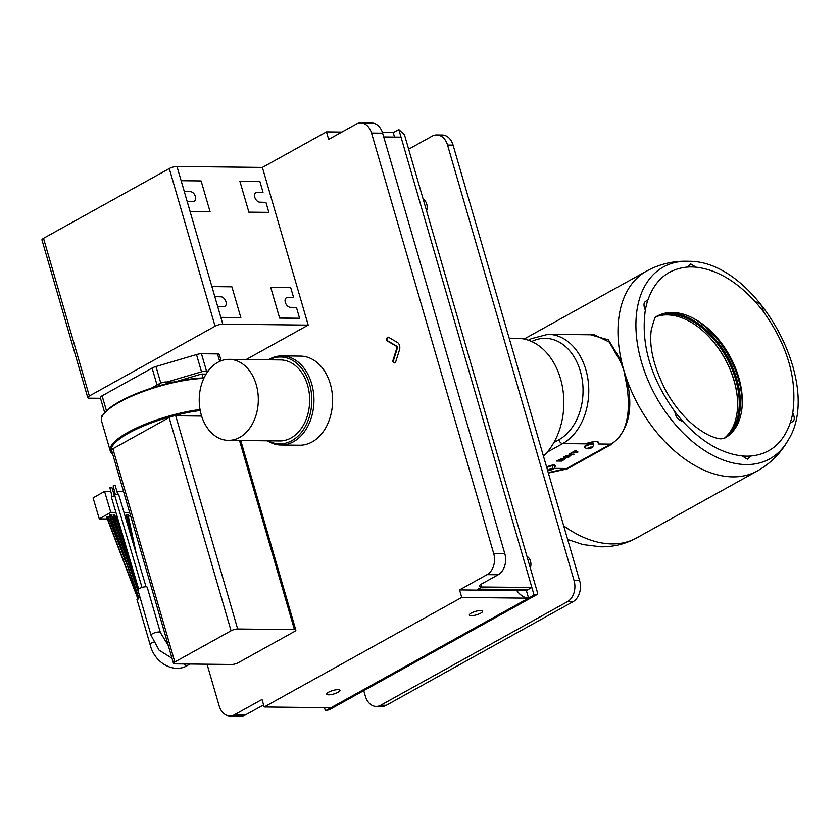 <?xml version="1.0" encoding="UTF-8"?>
<svg xmlns="http://www.w3.org/2000/svg" width="839" height="839" viewBox="0 0 839 839"><rect width="100%" height="100%" fill="white"/><g stroke="black" fill="none" stroke-linecap="round" stroke-linejoin="round"><path stroke-width="1.26" d="M399.532 345.49A5.674 4.132 -89.4 0 0 397.329 342.396L388.53 337.278A1.626 1.185 -89.4 0 0 386.978 338.138L386.748 338.883A1.626 1.185 -89.4 0 0 387.356 341.012L396.155 346.129A1.626 1.185 90.6 0 1 396.774 348.248L392.977 360.351A1.626 1.185 -89.4 0 0 393.596 362.469L394.141 362.794A1.626 1.185 -89.4 0 0 395.693 361.924L399.49 349.832A5.674 4.132 -89.4 0 0 399.532 345.49M388.352 337.194A1.626 1.185 -89.4 0 0 387.534 338.148L387.293 338.893A1.626 1.185 -89.4 0 0 387.912 341.012L396.711 346.129A1.626 1.185 90.6 0 1 397.329 348.258L393.533 360.361A1.626 1.185 -89.4 0 0 394.152 362.479L394.697 362.794A1.626 1.185 -89.4 0 0 394.865 362.878M183.814 663.953A4.866 3.062 -119.5 0 0 187.821 665.254L187.821 665.254C174.69 673.79 154.67 663.775 150.087 644.551L136.998 599.497A4.866 1.3 -16.5 0 1 138.33 598.081A4.866 1.3 -16.5 0 1 140.008 597.305M151.03 635.238L137.9 590.027A4.866 1.3 -16.5 0 1 139.232 588.611A4.866 1.3 -16.5 0 1 144.161 586.933A4.866 1.3 -16.5 0 1 147.224 587.269L160.354 632.47A4.866 1.3 -16.5 0 0 157.302 632.145A4.866 1.3 -16.5 0 0 152.362 633.812A4.866 1.3 -16.5 0 0 151.03 635.238L159.074 650.152L171.995 658.248M201.318 415.074A40.513 29.543 -89.4 0 0 228.313 440.36A40.513 29.543 -89.4 0 0 256.231 384.619A40.513 29.543 -89.4 0 0 229.236 359.333A40.513 29.543 -89.4 0 0 201.318 415.074M228.313 440.36L279.66 440.936A40.513 29.543 -89.4 0 0 307.577 385.195A40.513 29.543 -89.4 0 0 280.583 359.91L229.236 359.333M114.492 516.677L113.475 516.971M117.817 516.709L116.799 517.013M111.157 516.635L110.14 516.939M133.065 543.053L126.647 514.915L127.979 514.695L136.327 554.034M138.55 589.051L113.338 514.768L114.67 514.538L130.024 559.97M138.886 598.081L110.014 514.727L111.346 514.506L139.159 594.369M138.236 598.899L106.721 516.583L108.053 516.363L129.605 571.265M142.011 587.457L114.733 495.45A2.024 0.545 -16.5 0 1 115.289 494.863A2.024 0.545 -16.5 0 1 117.345 494.161A2.024 0.545 -16.5 0 1 118.614 494.297L146.038 586.786M138.624 588.988L111.451 497.307A2.024 0.545 -16.5 0 1 112.007 496.719A2.024 0.545 -16.5 0 1 114.88 495.964M115.383 494.8L113.181 485.875L115.174 485.54L117.722 494.119M112.101 496.667L109.899 487.742L111.891 487.407L114.429 495.975M201.612 416.06L175.729 415.766A4.866 1.279 163.8 0 0 172.404 416.27A4.866 1.279 163.8 0 0 169.1 417.549L112.877 448.75A4.866 1.279 163.8 0 0 111.514 450.05A4.866 1.279 163.8 0 0 111.535 450.144A4.866 1.279 163.8 0 0 111.566 450.228M174.827 661.992A4.866 1.279 163.8 0 0 173.474 663.292A4.866 1.279 163.8 0 0 173.484 663.387A4.866 1.279 163.8 0 0 174.858 663.859L231.648 664.498A4.866 1.279 163.8 0 0 234.962 663.985A4.866 1.279 163.8 0 0 238.266 662.705L294.499 631.515A4.866 1.279 163.8 0 0 295.852 630.215A4.866 1.279 163.8 0 0 295.831 630.12A4.866 1.279 163.8 0 0 294.458 629.649L237.678 629.009A4.866 1.279 163.8 0 0 234.364 629.512A4.866 1.279 163.8 0 0 231.061 630.802L174.827 661.992L112.877 448.75M204.045 377.928A64.016 16.801 163.8 0 0 103.113 414.77L102.568 415.683A64.823 17.021 -16.2 0 1 203.825 378.399M200.028 409.495A64.823 17.021 163.8 0 0 137.491 427.533A64.823 17.021 163.8 0 0 110.234 450.847L101.509 420.811A64.823 17.021 -16.2 0 1 102.568 415.683M328.689 694.828A6.89 1.804 163.8 0 0 336.145 693.192A6.89 1.804 163.8 0 0 339.973 690.308A6.89 1.804 163.8 0 0 338.023 689.648A6.89 1.804 163.8 0 0 330.576 691.284A6.89 1.804 163.8 0 0 326.749 694.157A6.89 1.804 163.8 0 0 328.689 694.828M471.308 615.711A6.89 1.804 163.8 0 0 478.754 614.075A6.89 1.804 163.8 0 0 482.593 611.201A6.89 1.804 163.8 0 0 480.642 610.53A6.89 1.804 163.8 0 0 473.186 612.166A6.89 1.804 163.8 0 0 469.358 615.039A6.89 1.804 163.8 0 0 471.308 615.711M324.483 707.676L325.396 710.843L330.965 707.749L264.201 706.994L461.733 597.42L528.497 598.176A16.203 10.246 61 0 1 516.709 590.551L516.782 590.509A16.203 10.246 61 0 0 528.57 598.123L534.065 595.082L536.918 594.599L537.579 592.984L404.461 134.785L398.819 129.552L401.032 137.166L383.738 136.967M325.396 710.843L329.549 709.637L536.918 594.599M543.452 456.164A64.823 47.267 -89.4 0 0 561.385 382.018A64.823 47.267 -89.4 0 0 517.306 338.285L509.179 338.19M530.258 340.917A4.048 2.559 -119 0 1 531.265 338.673L548.056 334.3A56.727 41.363 90.6 0 1 585.853 369.695A56.727 41.363 90.6 0 1 562.686 443.579L585.444 443.831L595.826 441.324L598.763 442.562M585.444 443.831A10.131 2.664 -16.2 0 1 595.91 441.618A10.131 2.664 -16.2 0 1 598.773 442.604A10.131 2.664 -16.2 0 1 598.144 443.978L610.624 444.125C629.344 434.266 631.222 405.405 625.537 379.207L623.797 370.125A114.251 72.217 61 0 0 626.649 378.976C633.844 409.128 628.694 430.963 611.212 444.502L567.29 468.875L548.36 473.07M591.673 447.722A5.433 5.433 0 0 0 593.645 444.922A4.615 1.217 163.8 0 0 593.645 444.712L593.488 444.146A4.615 1.217 163.8 0 0 589.733 443.999A4.615 1.217 163.8 0 0 584.919 446.065A4.615 1.217 163.8 0 0 584.615 446.715L584.783 447.292A4.615 1.217 163.8 0 0 584.898 447.47A5.433 5.433 0 0 0 588.055 448.771A2.307 0.608 163.8 0 0 588.936 448.718A2.307 0.608 163.8 0 0 591.673 447.722A2.307 0.608 163.8 0 0 590.604 447.103A2.307 0.608 163.8 0 0 587.971 448.016A2.307 0.608 163.8 0 0 588.055 448.771M593.645 444.712A4.615 1.217 163.8 0 0 590.876 444.387A4.615 1.217 163.8 0 0 585.087 446.642A4.615 1.217 163.8 0 0 584.783 447.292M553.237 469.043A2.307 0.608 163.8 0 0 552.177 468.424A2.307 0.608 163.8 0 0 549.535 469.337A2.307 0.608 163.8 0 0 549.618 470.092A2.307 0.608 163.8 0 0 550.489 470.039A2.307 0.608 163.8 0 0 553.237 469.043A5.433 5.433 0 0 0 555.208 466.253A4.615 1.217 163.8 0 0 555.208 466.033L555.051 465.467A4.615 1.217 163.8 0 0 551.506 465.278A4.615 1.217 163.8 0 0 546.661 467.229M555.208 466.033A4.615 1.217 163.8 0 0 552.461 465.708A4.615 1.217 163.8 0 0 546.829 467.805M590.562 334.782L608.411 339.879L621.5 361.273A114.251 72.217 61 0 0 623.797 370.125L620.42 361.63L621.5 361.273A114.251 72.217 61 0 1 646.502 271.123A114.251 72.217 61 0 1 646.565 271.091L524.134 339.04M682.694 421.209C701.708 441.985 721.519 453.553 742.127 455.923L747.423 459.174L750.832 456.017C770.192 454.109 783.385 442.908 790.411 422.426A102.096 64.53 61 0 0 792.761 412.945C797.407 379.291 787.58 345.469 763.28 311.479A102.096 64.53 61 0 0 755.394 301.883C736.38 281.107 716.569 269.539 695.961 267.169A102.096 64.53 61 0 0 691.556 266.938A102.096 64.53 61 0 0 687.256 267.075C667.896 268.983 654.703 280.184 647.677 300.666A102.096 64.53 61 0 0 645.327 310.147C640.681 343.801 650.508 377.623 674.808 411.613C675.762 417.203 678.394 420.402 682.694 421.209A102.096 64.53 61 0 1 674.808 411.613M656.57 316.513A69.7 44.047 -119 0 1 672.312 312.475A69.7 44.047 -119 0 1 701.383 323.235A69.7 44.047 -119 0 1 742.2 396.805A69.7 44.047 -119 0 1 724.172 438.388L721.446 438.797C719.212 438.986 715.373 437.968 709.93 435.745C691.504 426.841 676.496 409.988 665.82 390.712C653.822 367.157 648.956 347 651.232 330.241C653.969 319.628 655.741 315.055 656.57 316.513M700.722 322.774A72.133 45.589 -119 0 1 742.242 397.613M693.58 318.411A73.339 46.355 -119 0 1 742.158 405.982M665.736 313.052A70.906 44.813 -119 0 1 727.444 356.879A70.906 44.813 -119 0 1 731.965 432.442M725.693 437.538A70.088 44.299 61 0 0 726.448 357.435A70.088 44.299 61 0 0 658.091 315.674M656.465 316.576A70.088 44.299 -119 0 1 697.985 326.843A70.088 44.299 -119 0 1 737.334 397.78A70.088 44.299 -119 0 1 724.067 438.44M737.355 398.032A70.906 44.813 61 0 0 697.775 326.696M530.311 567.972A8.505 6.209 -89.4 0 0 530.489 561.165A8.505 6.209 -89.4 0 0 526.944 556.383M426.558 210.862A8.505 6.209 -89.4 0 0 426.736 204.055A8.505 6.209 -89.4 0 0 423.192 199.273M363.748 690.654L365.395 696.318A16.203 11.819 -89.4 0 0 376.197 706.438A16.203 11.819 -89.4 0 0 380.738 705.242L567.447 601.678A16.203 11.819 -89.4 0 0 574.075 580.598A16.203 11.819 -89.4 0 0 574.065 580.567L447.544 145.063A16.203 11.819 -89.4 0 0 436.741 134.953A16.203 11.819 -89.4 0 0 432.19 136.138L408.645 149.206M376.197 706.438L381.745 706.501A16.203 11.819 -89.4 0 0 386.286 705.305L572.985 601.741A16.203 11.819 -89.4 0 0 579.623 580.661A16.203 11.819 -89.4 0 0 579.613 580.63L453.081 145.126A16.203 11.819 -89.4 0 0 442.289 135.016L436.741 134.953M115.929 512.419L110.79 512.367L99.285 518.869L107.151 518.963M108.85 518.984L110.475 518.995M112.72 519.026L113.789 519.037M116.034 519.058L117.114 519.079M125.651 518.041L127.035 517.254M128.482 516.436L130.465 515.314M129.667 512.577L124.015 512.514M123.585 491.612L116.957 491.539M114.408 491.518L113.108 491.497M110.559 491.465L104.571 491.402L110.79 512.367M104.571 491.402L93.077 497.905L99.285 518.869M552.01 468.571L553.121 468.686L552.429 469.337L549.545 469.777L552.01 468.571M550.405 469.064L550.646 469.892M552.219 468.592L552.429 469.337M559.267 460.328L563.221 458.534L561.312 460.359L559.267 460.328L563.693 458.744M589.093 448.561L587.982 448.456L588.663 447.806L591.558 447.355L589.093 448.561L588.852 447.743M590.666 447.271L590.876 448.016M573.803 454.151L572.764 454.728M563.682 457.087L568.464 457.286L569.744 456.573L566.115 456.531L571.988 454.843M569.44 456.573L568.423 457.14M566.115 456.531L567.993 455.357L571.946 454.696M577.672 452.001L576.697 452.714L577.987 452.001L574.348 451.969L576.278 450.9L574.872 450.879L569.733 453.731L573.068 452.672L576.697 452.714M574.348 451.969L575.963 450.889M569.996 453.584L573.016 452.525L576.655 452.567M565.067 458.996L563.944 459.625L565.549 458.272M556.844 460.884L561.616 461.083L556.572 461.031L559.466 459.426L564.469 457.968L564.899 459.048L565.517 458.209M562.707 460.307L561.574 460.936M561.616 461.083L563.944 459.625M620.42 361.63L609.292 342.071L594.348 334.824L548.056 334.3M563.703 525.885A114.251 72.217 -119 0 0 611.904 543.913A114.251 72.217 -119 0 0 636.57 537.956L757.418 470.92A114.251 72.217 61 0 1 757.355 470.952A114.251 72.217 61 0 1 732.751 476.877A114.251 72.217 61 0 1 626.649 378.976L625.537 379.207M572.806 454.874L574.086 454.172L573.331 454.13L565.916 455.85L563.42 457.234L568.464 457.286M562.717 460.37L563.986 459.772M548.234 472.619L566.692 468.487L554.222 468.351A10.131 2.664 -16.2 0 1 553.897 468.466M548.758 469.966A10.131 2.664 -16.2 0 1 547.531 470.207M477.915 589.135L527.836 589.691L526.389 590.614L528.57 598.123M534.065 595.082L531.853 587.468L527.836 589.691M401.032 137.166L531.853 587.468L481.754 587.006A8.107 2.129 -16.2 0 1 479.468 586.22A8.107 2.129 -16.2 0 1 481.701 583.892L498.177 574.757A16.203 11.819 -89.4 0 0 504.795 553.646L382.626 133.17A16.203 11.819 -89.4 0 0 371.834 123.05L360.739 122.924A16.203 11.819 -89.4 0 0 356.197 124.12L328.657 139.389L326.476 131.88L262.387 167.433L308.196 325.113L246.163 359.522M516.709 590.551L459.552 589.911L487.081 574.631A16.203 11.819 -89.4 0 0 493.699 553.52L371.541 133.044A16.203 11.819 -89.4 0 0 360.739 122.924M461.733 597.42L459.552 589.911M394.54 137.093L393.25 132.635L382.427 132.51M341.882 132.059L326.476 131.88M516.782 590.509L526.389 590.614M398.819 129.552L393.25 132.635M527.867 589.807L477.737 589.24L481.754 587.006M308.196 325.113L222.796 324.148A5.674 1.489 163.8 0 0 215.078 326.235L89.322 395.998A5.674 1.489 163.8 0 0 87.759 397.623A5.674 1.489 163.8 0 0 89.364 398.168L100.502 398.294M207.055 664.215L219.136 705.83A16.203 11.819 -89.4 0 0 229.938 715.95A16.203 11.819 -89.4 0 0 234.49 714.755L262.02 699.485L264.201 706.994M229.938 715.95L241.034 716.076A16.203 11.819 -89.4 0 0 245.575 714.88L262.051 705.746A8.107 2.129 -16.2 0 1 263.614 704.98M281.956 355.883L300.593 356.093A44.572 32.501 90.6 0 1 332.055 392.295A44.572 32.501 90.6 0 1 312.087 441.954A44.572 32.501 90.6 0 1 299.586 445.215L280.95 445.006A44.572 32.501 -89.4 0 0 293.451 441.744A44.572 32.501 -89.4 0 0 313.419 392.086A44.572 32.501 -89.4 0 0 281.956 355.883A44.572 32.501 -89.4 0 0 269.455 359.144A44.572 32.501 -89.4 0 0 268.375 359.774M87.759 397.623L41.95 239.944A5.674 1.489 -16.2 0 1 43.513 238.318L169.268 168.555A5.674 1.489 -16.2 0 1 176.987 166.468L262.387 167.433M214.826 296.576L221.003 296.807A5.265 3.325 -119 0 1 225.681 300.939A5.265 3.325 -119 0 1 224.904 306.298A5.265 3.325 61 0 0 225.722 300.928A5.265 3.325 61 0 0 221.035 296.786L214.826 296.576L211.931 286.581L231.889 286.812L213.033 286.592M210.075 211.722L190.075 211.512L210.075 211.722L201.129 180.941L181.172 180.71L184.286 191.449L190.463 191.691A5.265 3.325 -119 0 1 195.141 195.812A5.265 3.325 -119 0 1 194.365 201.171A5.265 3.325 -119 0 1 193.327 201.433L187.17 201.528L176.987 166.468M222.796 324.148L220.846 317.436L240.835 317.593L231.889 286.812M201.129 180.941L181.172 180.71M248.868 212.236L268.858 212.382L248.889 212.162L239.902 181.35L248.889 212.162M255.801 192.718A5.265 3.325 -119 0 1 256.881 192.446L263.037 192.341L259.912 181.602L239.902 181.35M268.858 212.382L265.953 202.398L259.744 202.178A5.265 3.325 -119 0 1 255.077 198.077A5.265 3.325 -119 0 1 255.822 192.708A5.265 3.325 -119 0 1 256.912 192.425L263.037 192.341M287.42 297.562L293.577 297.467L290.672 287.473L270.661 287.221L279.628 318.107L299.596 318.327L296.492 307.514L290.294 307.305A5.265 3.325 -119 0 1 285.617 303.194A5.265 3.325 -119 0 1 286.361 297.824A5.265 3.325 -119 0 1 287.42 297.562L293.577 297.467M221.16 360.78L219.346 354.53A6.481 1.699 163.8 0 0 217.511 353.901L201.465 353.722A6.481 1.699 163.8 0 0 196.504 354.551L155.96 366.517A6.481 1.699 163.8 0 0 152.1 368.069L102.106 395.809A6.481 1.699 163.8 0 0 100.323 397.665L104.665 412.631M217.752 306.623L220.846 317.436L217.71 306.644L223.866 306.55A5.265 3.325 61 0 0 224.925 306.287M217.71 306.644L187.17 201.528M279.628 318.107L270.703 287.253L289.56 287.462M279.649 318.033L299.617 318.254M286.361 297.824A5.265 3.325 -119 0 1 287.452 297.541M259.912 181.602L239.954 181.371M220.867 317.373L240.835 317.593M184.286 191.449L190.495 191.67A5.265 3.325 -119 0 1 195.183 195.812A5.265 3.325 -119 0 1 194.386 201.161M190.117 211.501L187.212 201.507M177.616 381.2A4.866 1.279 -16.2 0 1 179.378 380.581L200.06 374.477A3.241 0.849 -16.2 0 1 202.545 374.058L206.1 374.1M208.177 371.016L206.488 370.995A6.481 1.699 163.8 0 0 201.517 371.824L167.087 381.986L173.568 382.06M151.429 388.121L159.284 383.759A4.866 1.279 -16.2 0 1 165.912 381.976L167.087 381.986M101.897 416.983L101.718 416.354A4.866 1.279 -16.2 0 1 102.977 415.001M112.489 453.448A64.016 16.801 -16.2 0 1 134.796 429.946A64.016 16.801 -16.2 0 1 200.217 410.491M110.234 450.847A64.823 17.021 163.8 0 0 112.615 453.868M267.463 440.8A44.572 32.501 -89.4 0 0 280.95 445.006M268.228 440.811A43.45 31.672 -89.4 0 0 291.815 440.685A43.45 31.672 -89.4 0 0 309.706 384.587A43.45 31.672 -89.4 0 0 269.151 359.784M397.329 348.258L396.774 348.248M150.087 644.551A4.866 1.3 -16.5 0 1 151.419 643.125A4.866 1.3 -16.5 0 1 153.705 642.139M130.36 568.59L113.38 516.656M129.667 558.963L123.406 537.652M127.497 552.88L116.705 516.698M127.989 567.374L110.056 516.625M237.678 629.009L175.729 415.766M528.497 598.176L330.965 707.749M547.217 452.158L562.686 443.579A4.048 2.559 -119 0 1 558.816 439.793A52.668 38.405 -89.4 0 0 580.336 371.184A52.668 38.405 -89.4 0 0 531.685 341.536M524.155 339.04A114.251 72.217 -119 0 1 525.717 338.127M552.461 465.708A5.433 2.349 81.3 0 1 552.177 468.424M687.047 261.254A109.71 69.343 61 0 0 641.499 362.06A109.71 69.343 61 0 0 746.112 464.565A109.71 69.343 61 0 0 788.115 440.202A109.71 69.343 61 0 0 788.125 440.192C824.422 383.832 755.918 260.342 688.871 261.307A109.71 69.343 61 0 0 688.871 261.307A109.71 69.343 61 0 0 687.047 261.254M645.327 310.147C642.978 304.389 643.765 301.222 647.677 300.666M687.256 267.075L690.696 263.897L695.961 267.169M742.127 455.923A102.096 64.53 61 0 0 746.532 456.154A102.096 64.53 61 0 0 750.832 456.017M574.065 580.567L579.613 580.63M447.544 145.063L453.081 145.126M380.738 705.242L386.286 705.305M567.447 601.678L572.985 601.741M755.394 301.883C759.966 302.554 762.599 305.753 763.28 311.479M790.411 422.426C794.585 421.713 795.372 418.556 792.761 412.945M611.212 444.502L610.624 444.125L566.692 468.487L567.29 468.875M553.887 442.531L558.816 439.793M245.575 714.88L234.49 714.755M498.177 574.757L487.081 574.631M504.795 553.646L493.699 553.52M382.626 133.17L371.541 133.044M215.078 326.235L169.268 168.555M89.322 395.998L43.513 238.318M480.978 584.332L481.722 586.901M202.094 374.079L203.143 377.949M205.219 374.089L205.513 375.096M201.465 353.722L206.488 370.995M196.504 354.551L201.517 371.824M217.511 353.901L219.692 361.389M152.1 368.069L157.029 385.017M102.106 395.809L106.448 410.743M155.96 366.517L160.773 383.077M165.912 381.976L166.426 383.769M159.284 383.759L159.809 385.562M239.503 440.485L294.458 629.649M169.1 417.549L231.061 630.802M396.711 346.129L396.155 346.129M387.912 341.012L387.356 341.012M387.293 338.893L386.748 338.883M387.534 338.148L386.978 338.138M394.697 362.794L394.141 362.794M394.152 362.479L393.596 362.469M393.533 360.361L392.977 360.351M547.29 469.379A5.433 5.433 0 0 0 549.618 470.092M688.892 261.307L686.134 261.233C672.07 261.065 658.867 264.369 646.502 271.123M636.57 537.956C625.464 544.008 613.561 546.955 600.881 546.797L582.979 544.574L567.657 539.487M757.355 470.952C770.475 463.548 780.731 453.291 788.125 440.192M531.265 338.673L528.444 340.235M240.751 440.506L295.831 630.12M111.535 450.144L173.484 663.387M168.324 645.611L160.354 632.47M106.501 516.824L138.016 599.14M109.783 514.968L138.666 598.322M113.118 514.999L138.309 589.24M126.427 515.156L132.373 540.715M109.825 516.866L125.336 561.092M116.485 516.939L125.619 547.594M116.443 515.041L128 554.285M137.89 587.908L138.288 589.261M113.16 516.897L126.794 558.931M187.821 665.254L190.034 664.027"/></g></svg>
